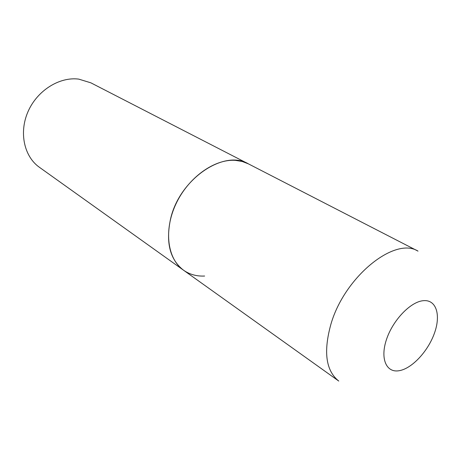 <?xml version="1.0" encoding="UTF-8"?>
<svg xmlns="http://www.w3.org/2000/svg" width="469" height="469" viewBox="0 0 469 469"><rect width="100%" height="100%" fill="white"/><g stroke="black" fill="none" stroke-linecap="round" stroke-linejoin="round"><path stroke-width="0.7" d="M248.377 163.851C223.924 149.072 179.351 179.199 170.523 219.105C165.616 242.567 169.948 259.597 183.52 270.197C167.474 259.029 163.499 230.467 175.898 204.038C188.163 177.569 214.45 158.798 235.391 160.357L242.186 161.465L248.377 163.851L418.02 251.126C395.009 236.37 344.803 276.393 330.991 323.927C323.241 351.727 325.838 370.774 338.77 381.068L39.396 167.281C24.118 156.558 18.76 132.469 28.099 111.458C37.315 90.411 59.586 76.57 78.78 79.126L90.892 82.843L248.377 163.851M204.636 276.036C196.687 276.423 189.646 274.476 183.52 270.197M434.529 332.937C441.018 314.805 436.252 299.421 423.401 300.676C410.656 301.637 392.87 320.116 386.491 339.468C379.925 358.849 386.409 373.166 399.318 370.68C412.145 368.47 428.215 351.052 434.529 332.937"/></g></svg>
